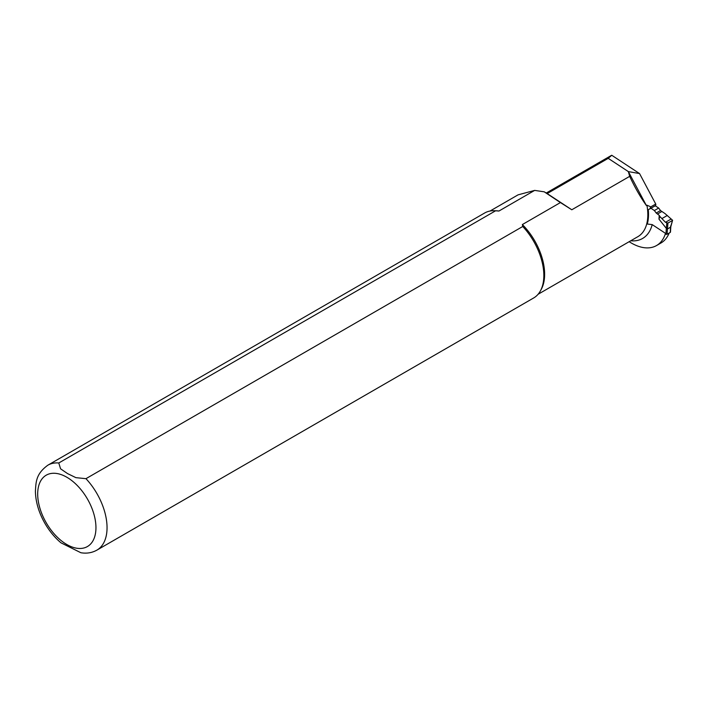 <?xml version="1.0" encoding="UTF-8"?>
<svg xmlns="http://www.w3.org/2000/svg" width="708" height="708" viewBox="0 0 708 708"><rect width="100%" height="100%" fill="white"/><g stroke="black" fill="none" stroke-linecap="round" stroke-linejoin="round"><path stroke-width="1.06" d="M665.352 233.808L665.945 234.206A0.788 0.487 3.6 0 0 667.06 234.251L667.927 223.073L665.476 222.303L659.9 216.498L658.98 219.144L666.317 228.365L665.945 234.206M655.236 205.789L658.679 208.055L660.52 210.55L664.989 213.559L672.591 220.268L670.52 227.188L670.246 232.41A0.788 0.487 3.6 0 0 670.476 232.091L670.812 226.666M670.246 232.41L667.06 234.251M667.387 228.985L666.317 228.365M659.9 216.498L659.219 215.338L658.98 219.144M659.219 215.338L656.219 213.028L654.378 210.533L650.935 208.267M670.52 227.188L667.44 228.967M672.379 220.507L667.927 223.073M667.317 215.462L662.068 218.489M661.9 211.462L657.608 213.94M660.52 210.55L656.219 213.028M658.679 208.055L654.378 210.533M670.644 225.941L670.573 227.135L670.644 225.941M546.266 193.027L610.668 155.84A50.312 29.046 -120 0 1 611.747 155.264L639.545 173.566L655.732 204.019A2.354 1.363 -120 0 1 655.325 205.736L649.767 208.94L650.802 206.869L646.926 205.187L646.369 205.515C640.324 196.983 634.766 187.266 629.686 176.345L571.798 209.772L560.426 202.568L522.362 224.551L522.752 226.489L85.96 478.67L75.889 477.652L67.57 473.599L60.561 468.802L58.782 462.979L495.573 210.798L498.945 211.028A48.055 27.745 -120 0 0 495.892 210.763L494.104 210.719A49.038 28.311 -120 0 0 484.644 213.011L47.852 465.2C35.887 473.962 36.02 481.838 35.4 491.29C35.648 501.91 38.798 512.565 44.852 523.256C49.312 531 54.693 537.522 60.985 542.832L80.88 552.736C86.668 553.709 92.005 552.842 96.89 550.134A49.038 28.311 -120 0 0 85.96 478.67M649.767 208.94L648.289 209.648A48.153 27.807 -120 0 1 647.307 224.038L652.201 224.604L665.493 233.348A50.312 29.046 60 0 1 656.546 245.543A50.312 29.046 60 0 1 629.164 241.694M656.546 245.543L660.98 242.986A50.312 29.046 -120 0 0 669.149 233.038M96.89 550.134L533.682 297.953A49.038 28.311 -120 0 0 540.399 290.908L541.257 289.342A48.055 27.745 -120 0 0 522.362 224.551M498.945 211.028L534.673 190.399L518.194 194.815M611.747 155.264L608.216 158.344L547.187 193.576L544.24 191.824L534.673 190.399M639.545 173.566L628.359 171.602L608.216 158.344M544.24 191.824L560.426 202.568M571.798 209.772L547.187 193.576M629.686 176.345L628.359 171.602L646.369 205.515M650.802 206.869L655.732 204.019M495.573 210.798A49.038 28.311 -120 0 0 494.104 210.719M540.399 290.908A49.038 28.311 -120 0 0 522.752 226.489M666.794 223.082L666.352 228.419M670.83 219.214L665.476 222.303M538.071 294.28L637.873 236.667A48.055 27.745 -120 0 0 646.926 205.187M630.74 240.782A51.976 30.01 -120 0 0 652.201 224.604M58.782 462.979A49.038 28.311 -120 0 0 47.852 465.2M66.826 477.236A41.188 23.78 -120 0 0 41.595 513.123A41.188 23.78 -120 0 0 92.049 542.248A41.188 23.78 -120 0 0 66.826 477.236M670.795 226.764L672.591 220.268M490.016 211.046L518.176 194.788"/></g></svg>
